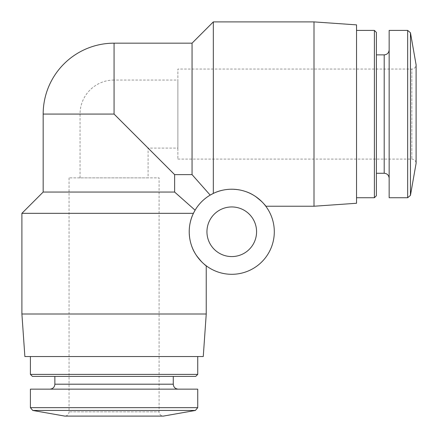 <?xml version="1.0" encoding="UTF-8"?>
<svg xmlns="http://www.w3.org/2000/svg" width="438" height="438" viewBox="0 0 438 438"><rect width="100%" height="100%" fill="white"/><g stroke="black" fill="none" stroke-linecap="round" stroke-linejoin="round"><path stroke-width="0.33" stroke-dasharray="2.19 1.64" d="M148.099 177.877L80.039 177.877L148.099 177.877L148.099 148.099L114.072 114.072L148.099 148.099L177.877 148.099L177.877 80.039L177.877 148.099M43.17 192.058L174.631 192.058L195.102 210.185L193.426 213.328C186.769 224.617 188.838 245.483 195.649 254.248C202.301 262.636 205.833 266.485 206.238 265.795C205.86 266.507 202.334 262.669 195.671 254.281C188.882 245.592 186.73 224.727 193.426 213.328C186.769 224.617 188.838 245.483 195.649 254.248C202.301 262.636 205.833 266.485 206.238 265.795C205.86 266.507 202.334 262.669 195.671 254.281C188.882 245.592 186.73 224.727 193.426 213.328L21.9 213.328M174.631 192.058L174.631 174.631L114.072 114.072L80.039 114.072L114.072 114.072L114.072 43.17M174.631 174.631L192.058 174.631L192.058 43.17M213.328 193.426C224.672 186.747 245.521 188.86 254.27 195.666C262.647 202.312 266.485 205.833 265.795 206.238C266.501 205.855 262.663 202.334 254.281 195.671C245.581 188.887 224.749 186.725 213.328 193.426C224.672 186.747 245.521 188.86 254.27 195.666C262.647 202.312 266.485 205.833 265.795 206.238C266.501 205.855 262.663 202.334 254.281 195.671C245.581 188.887 224.749 186.725 213.328 193.426L213.328 21.9M192.058 174.631L210.185 195.102A42.541 42.541 0 0 0 195.102 210.185A42.541 42.541 0 0 1 210.185 195.102M314.008 206.238L314.008 21.9M21.9 314.008L206.238 314.008M356.543 203.265L356.543 24.873M356.543 30.408L356.543 197.73L356.543 30.408M374.391 197.73L374.391 30.408M376.395 195.726L376.395 32.412M376.395 54.87L376.395 173.267L376.395 54.87M389.158 49.905L389.158 178.233L389.158 49.905M389.158 197.73L389.158 30.408M177.877 159.093L411.846 159.093C414.43 159.344 415.848 160.762 416.1 163.347L416.1 64.797C415.848 67.375 414.43 68.793 411.846 69.051L411.846 159.093L411.846 69.051L177.877 69.051L177.877 159.093L177.877 69.051M24.873 356.543L203.265 356.543M197.73 356.543L30.408 356.543L197.73 356.543M30.408 374.391L197.73 374.391M32.412 376.395L195.726 376.395M173.267 376.395L54.87 376.395L173.267 376.395M178.233 389.158L49.905 389.158L178.233 389.158M30.408 389.158L197.73 389.158M69.051 177.877L69.051 411.846C68.821 414.408 67.403 415.826 64.797 416.1L163.347 416.1C160.762 415.848 159.344 414.43 159.093 411.846L69.051 411.846L159.093 411.846L159.093 177.877L69.051 177.877L159.093 177.877M231.762 274.303A42.541 42.541 0 0 0 268.603 210.492A42.541 42.541 0 0 0 194.921 210.492A42.541 42.541 0 0 0 231.762 274.303M231.762 256.575A24.813 24.813 0 0 0 253.252 219.356A24.813 24.813 0 0 0 210.273 219.356A24.813 24.813 0 0 0 231.762 256.575M43.17 114.072L114.072 114.072L114.072 80.039L177.877 80.039M384.197 173.267L384.197 54.87M407.658 197.73L407.658 30.408M410.45 195.386L410.45 32.751M54.87 384.197L173.267 384.197M30.408 407.658L197.73 407.658M32.751 410.45L195.386 410.45M80.039 177.877L80.039 114.072A34.033 34.033 0 0 1 114.072 80.039L114.072 114.072"/><path stroke-width="0.66" d="M174.631 174.631L192.058 174.631L192.058 43.17L114.072 43.17L114.072 114.072L174.631 174.631L174.631 192.058L195.102 210.185L193.547 213.076M174.631 192.058L43.17 192.058L21.9 213.328L21.9 314.008L206.238 314.008L206.238 265.795M193.426 213.328L21.9 213.328M192.058 174.631L210.185 195.102L213.328 193.426L210.185 195.102M192.058 43.17L213.328 21.9L213.328 193.426M213.328 21.9L314.008 21.9L314.008 206.238L265.795 206.238M314.008 21.9L356.543 24.873L356.543 203.265L314.008 206.238M356.543 30.408L374.391 30.408L374.391 197.73L356.543 197.73M374.391 30.408L376.395 32.412L376.395 195.726L374.391 197.73M376.395 54.87L384.197 54.87L384.197 173.267C387.181 173.536 388.834 175.189 389.158 178.233M389.158 49.905C388.862 52.921 387.208 54.575 384.197 54.87M407.658 30.408L389.158 30.408L389.158 197.73L407.658 197.73L410.45 195.386L410.45 32.751L407.658 30.408L407.658 197.73M410.45 32.751L416.1 64.797L416.1 163.347L410.45 195.386M206.238 314.008L203.265 356.543L24.873 356.543L21.9 314.008M197.73 356.543L197.73 374.391L30.408 374.391L30.408 356.543M197.73 374.391L195.726 376.395L32.412 376.395L30.408 374.391M173.267 376.395L173.267 384.197L54.87 384.197C54.575 387.208 52.921 388.862 49.905 389.158M178.233 389.158C175.216 388.862 173.563 387.208 173.267 384.197M197.73 407.658L197.73 389.158L30.408 389.158L30.408 407.658L32.751 410.45L195.386 410.45L197.73 407.658L30.408 407.658M195.386 410.45L163.347 416.1L64.797 416.1L32.751 410.45M231.762 274.303A42.541 42.541 0 0 0 268.603 210.492A42.541 42.541 0 0 0 194.921 210.492A42.541 42.541 0 0 0 231.762 274.303M231.762 256.575A24.813 24.813 0 0 0 253.252 219.356A24.813 24.813 0 0 0 210.273 219.356A24.813 24.813 0 0 0 231.762 256.575M114.072 114.072L43.17 114.072L43.17 192.058M114.072 43.17A70.901 70.901 0 0 0 43.17 114.072M376.395 173.267L384.197 173.267M54.87 376.395L54.87 384.197"/></g></svg>
